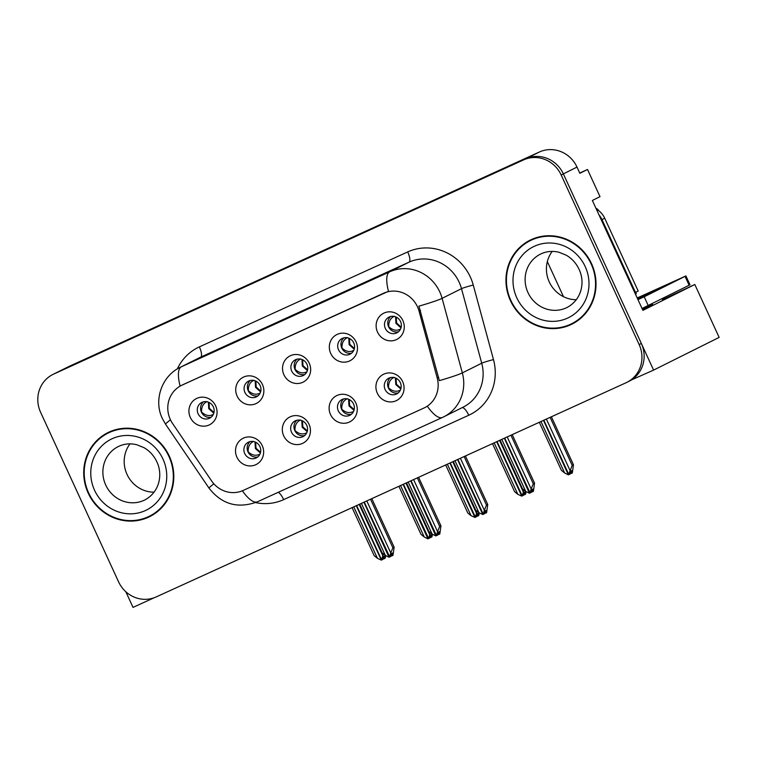 <?xml version="1.0" encoding="UTF-8"?>
<svg xmlns="http://www.w3.org/2000/svg" width="757" height="757" viewBox="0 0 757 757"><rect width="100%" height="100%" fill="white"/><g stroke="black" fill="none" stroke-linecap="round" stroke-linejoin="round"><path stroke-width="1.14" d="M642.475 309.424L652.742 304.532M291.719 371.11A8.8 8.355 -116.5 0 0 303.254 375.51A8.8 8.355 -116.5 0 0 306.926 364.174A8.8 8.355 -116.5 0 0 295.4 359.774A8.8 8.355 -116.5 0 0 291.719 371.11M304.797 374.507A8.8 8.355 63.5 0 1 297.132 359.14M283.922 374.781A14.657 13.929 -116.5 0 0 302.715 382.323A14.657 13.929 -116.5 0 0 309.263 363.228A14.657 13.929 -116.5 0 0 290.47 355.686A14.657 13.929 -116.5 0 0 283.922 374.781M338.313 410.871A8.8 8.355 -116.5 0 0 349.848 415.271A8.8 8.355 -116.5 0 0 353.519 403.935A8.8 8.355 -116.5 0 0 341.994 399.535A8.8 8.355 -116.5 0 0 338.313 410.871M351.39 414.268A8.8 8.355 63.5 0 1 343.725 398.901M330.516 414.543A14.657 13.929 -116.5 0 0 349.318 422.084A14.657 13.929 -116.5 0 0 355.856 402.989A14.657 13.929 -116.5 0 0 337.064 395.447A14.657 13.929 -116.5 0 0 330.516 414.543M338.521 349.772A8.8 8.355 -116.5 0 0 350.056 354.181A8.8 8.355 -116.5 0 0 353.727 342.845A8.8 8.355 -116.5 0 0 342.202 338.436A8.8 8.355 -116.5 0 0 338.521 349.772M351.598 353.169A8.8 8.355 63.5 0 1 343.933 337.811M330.724 353.443A14.657 13.929 -116.5 0 0 349.516 360.985A14.657 13.929 -116.5 0 0 356.064 341.89A14.657 13.929 -116.5 0 0 337.272 334.348A14.657 13.929 -116.5 0 0 330.724 353.443M385.322 328.443A8.8 8.355 -116.5 0 0 396.857 332.843A8.8 8.355 -116.5 0 0 400.529 321.507A8.8 8.355 -116.5 0 0 389.003 317.098A8.8 8.355 -116.5 0 0 385.322 328.443M398.4 331.831A8.8 8.355 63.5 0 1 390.735 316.473M377.525 332.115A14.657 13.929 -116.5 0 0 396.327 339.656A14.657 13.929 -116.5 0 0 402.866 320.561A14.657 13.929 -116.5 0 0 384.073 313.02A14.657 13.929 -116.5 0 0 377.525 332.115M244.918 392.438A8.8 8.355 -116.5 0 0 256.443 396.848A8.8 8.355 -116.5 0 0 260.124 385.512A8.8 8.355 -116.5 0 0 248.599 381.102A8.8 8.355 -116.5 0 0 244.918 392.438M257.995 395.835A8.8 8.355 63.5 0 1 250.33 380.478M237.121 396.11A14.657 13.929 -116.5 0 0 255.913 403.651A14.657 13.929 -116.5 0 0 262.461 384.565A14.657 13.929 -116.5 0 0 243.669 377.024A14.657 13.929 -116.5 0 0 237.121 396.11M198.116 413.776A8.8 8.355 -116.5 0 0 209.642 418.176A8.8 8.355 -116.5 0 0 213.323 406.84A8.8 8.355 -116.5 0 0 201.797 402.44A8.8 8.355 -116.5 0 0 198.116 413.776M211.194 417.173A8.8 8.355 63.5 0 1 203.529 401.816M190.319 417.448A14.657 13.929 -116.5 0 0 209.112 424.989A14.657 13.929 -116.5 0 0 215.66 405.894A14.657 13.929 -116.5 0 0 196.867 398.352A14.657 13.929 -116.5 0 0 190.319 417.448M244.71 453.538A8.8 8.355 -116.5 0 0 256.245 457.938A8.8 8.355 -116.5 0 0 259.916 446.602A8.8 8.355 -116.5 0 0 248.391 442.202A8.8 8.355 -116.5 0 0 244.71 453.538M257.787 456.935A8.8 8.355 63.5 0 1 250.122 441.577M236.913 457.209A14.657 13.929 -116.5 0 0 255.705 464.751A14.657 13.929 -116.5 0 0 262.253 445.655A14.657 13.929 -116.5 0 0 243.461 438.114A14.657 13.929 -116.5 0 0 236.913 457.209M291.511 432.2A8.8 8.355 -116.5 0 0 303.046 436.609A8.8 8.355 -116.5 0 0 306.717 425.273A8.8 8.355 -116.5 0 0 295.192 420.864A8.8 8.355 -116.5 0 0 291.511 432.2M304.588 435.597A8.8 8.355 63.5 0 1 296.924 420.239M283.714 435.871A14.657 13.929 -116.5 0 0 302.507 443.413A14.657 13.929 -116.5 0 0 309.055 424.317A14.657 13.929 -116.5 0 0 290.262 416.785A14.657 13.929 -116.5 0 0 283.714 435.871M385.114 389.533A8.8 8.355 -116.5 0 0 396.649 393.943A8.8 8.355 -116.5 0 0 400.321 382.607A8.8 8.355 -116.5 0 0 388.795 378.197A8.8 8.355 -116.5 0 0 385.114 389.533M398.191 392.93A8.8 8.355 63.5 0 1 390.527 377.573M377.317 393.205A14.657 13.929 -116.5 0 0 396.119 400.746A14.657 13.929 -116.5 0 0 402.667 381.651A14.657 13.929 -116.5 0 0 383.865 374.109A14.657 13.929 -116.5 0 0 377.317 393.205M170.306 419.482A26.391 25.066 -116.5 0 0 172.568 423.485L211.572 480.884A26.391 25.066 -116.5 0 0 243.148 490.451L423.863 408.07A26.391 25.066 -116.5 0 0 424.62 407.711A26.391 25.066 -116.5 0 0 437.215 378.027L419.056 311.127A26.391 25.066 -116.5 0 0 383.657 293.233L182.087 385.114A26.391 25.066 -116.5 0 0 181.339 385.474A26.391 25.066 -116.5 0 0 170.306 419.482M631.357 379.976L653.594 370.097L563.35 173.892A29.315 27.848 -116.5 0 0 525.755 158.809L55.876 373.002A29.315 27.848 -116.5 0 0 55.043 373.4A29.315 27.848 -116.5 0 1 55.876 373.002L525.755 158.809A29.315 27.848 -116.5 0 1 563.35 173.892L641.34 343.47A29.315 27.848 -116.5 0 1 629.086 381.254L626.9 382.342A29.315 27.848 -116.5 0 0 639.154 344.558L561.164 174.981A29.315 27.848 -116.5 0 0 523.57 159.907L53.69 374.09A29.315 27.848 -116.5 0 0 52.858 374.488A29.315 27.848 -116.5 0 0 40.594 412.272L118.584 581.849A29.315 27.848 -116.5 0 0 156.179 596.932L626.067 382.739A29.315 27.848 -116.5 0 0 626.9 382.342M125.823 591.737L133.024 607.388L154.22 597.737M662.507 299.658L694.812 284.49L642.911 310.379L592.362 200.463L600.008 196.65L587.517 169.483L579.862 173.296L577.004 167.079A29.315 27.848 -116.5 0 0 539.41 152.006L69.53 366.189A29.315 27.848 -116.5 0 0 68.698 366.587L52.858 374.488M579.739 173.031L587.517 169.483M694.812 284.49L719.15 337.404L653.594 370.097M547.339 261.581L563.482 296.687M88.209 493.138A46.906 44.559 -116.5 0 0 149.697 516.624A46.906 44.559 -116.5 0 0 169.313 456.168A46.906 44.559 -116.5 0 0 107.825 432.673A46.906 44.559 -116.5 0 0 88.209 493.138M142.751 518.848A46.906 44.559 -116.5 0 0 150.775 516.066M510.445 300.661A46.906 44.559 -116.5 0 0 571.923 324.157A46.906 44.559 -116.5 0 0 591.539 263.701A46.906 44.559 -116.5 0 0 530.061 240.206A46.906 44.559 -116.5 0 0 510.445 300.661M564.977 326.381A46.906 44.559 -116.5 0 0 573.011 323.599M182.692 384.793L388.473 291.303A34.207 10.674 -114.5 0 1 389.656 271.829A39.09 37.131 63.5 0 1 439.779 291.937A39.09 37.131 63.5 0 1 442.107 298.343L462.338 372.889A39.09 37.131 63.5 0 1 443.668 416.87A39.09 37.131 63.5 0 1 442.552 417.4A34.207 10.674 65.5 0 1 442.448 417.448L463.057 407.2A39.09 37.131 -116.5 0 0 481.726 363.218L461.496 288.672A39.09 37.131 -116.5 0 0 459.177 282.266A39.09 37.131 -116.5 0 0 409.045 262.159L200.719 357.124A39.09 37.131 -116.5 0 0 199.611 357.654L180.213 367.325A39.09 37.131 63.5 0 1 181.33 366.795A34.207 10.674 65.5 0 0 180.109 386.127M177.318 368.924A48.864 46.423 63.5 0 1 199.365 346.886L407.701 251.92A48.864 46.423 63.5 0 1 470.352 277.053A48.864 46.423 63.5 0 1 473.257 285.058A9.775 0.634 164.8 0 0 461.496 288.672L442.107 298.343A34.207 2.205 -15.2 0 1 418.933 306.15L439.353 380.639A34.207 2.205 -15.2 0 0 462.338 372.889L481.726 363.218A9.775 0.634 164.8 0 1 493.488 359.603A48.864 46.423 63.5 0 1 468.763 415.243L283.676 499.62A48.864 46.423 63.5 0 1 255.554 502.591M531.159 239.676A46.906 44.559 -116.5 0 0 524.109 244.416M108.923 432.143A46.906 44.559 -116.5 0 0 101.873 436.884M394.142 377.355C390.215 379.143 388.36 382.626 388.568 387.811C392.287 391.312 396.119 392.135 400.084 390.271L400.339 390.139M531.319 492.022L532.313 491.861L533.032 488.994L531.934 489.533L531.225 492.41L530.127 492.949L531.13 488.927L533.288 483.808L534.546 483.174L512.215 434.641M504.673 438.076L530.127 492.949M507.209 436.921L531.13 488.927M510.937 435.218L533.288 483.808M532.313 491.861L533.411 491.321L534.546 483.174M501.806 439.382L525.727 491.388L529.436 493.271L504.342 438.227M500.131 440.148L522.472 488.729L525.727 491.388M540.971 421.526L564.637 472.983L568.356 474.866L543.507 420.372M568.535 474.781L572.207 465.404L573.456 464.77L551.389 416.785M573.456 464.77L572.33 472.917L571.232 473.456L571.942 470.589L570.854 471.128L570.144 474.005L569.046 474.554M543.848 420.22L568.867 474.63M539.296 422.292L561.391 470.324L564.637 472.983M570.239 473.617L571.232 473.456M570.049 470.523L546.384 419.066M550.112 417.362L572.207 465.404M400.548 329.04L400.283 329.172C396.564 331.121 392.732 330.298 388.776 326.721C388.578 321.536 390.442 318.054 394.35 316.265M347.34 398.684C343.413 400.472 341.558 403.964 341.767 409.149C345.476 412.65 349.318 413.464 353.282 411.6L353.538 411.477M484.518 513.36L485.511 513.199L486.231 510.322L485.133 510.871L484.423 513.738L483.326 514.287L484.329 510.265L486.486 505.137L487.745 504.512L465.413 455.969M457.871 459.404L483.326 514.287M460.407 458.25L484.329 510.265M464.136 456.556L486.486 505.137M485.511 513.199L486.609 512.65L487.745 504.512M455.004 460.72L478.926 512.726L482.815 514.523L457.531 459.565M453.329 461.486L475.67 510.067L478.926 512.726M300.538 420.021C296.612 421.81 294.757 425.302 294.965 430.487C298.674 433.979 302.516 434.802 306.471 432.938L306.736 432.805M437.716 534.697L438.71 534.527L439.429 531.66L438.331 532.209L437.622 535.076L436.524 535.625L437.527 531.594L439.685 526.475L440.943 525.85L418.612 477.307M411.07 480.742L436.524 535.625M413.606 479.588L437.527 531.594M417.334 477.885L439.685 526.475M438.71 534.527L439.808 533.988L440.943 525.85M408.203 482.048L432.124 534.063L435.833 535.937L410.729 480.894M406.518 482.815L428.869 531.405L432.124 534.063M253.737 441.359C249.81 443.148 247.955 446.63 248.164 451.815C251.873 455.317 255.715 456.13 259.67 454.266L259.935 454.143M390.915 556.026L391.908 555.865L392.618 552.998L391.53 553.537L390.82 556.414L389.723 556.953L390.726 552.932L392.883 547.803L394.132 547.179L371.81 498.636M364.268 502.08L389.723 556.953M366.804 500.926L390.726 552.932M370.533 499.223L392.883 547.803M391.908 555.865L393.006 555.316L394.132 547.179M361.401 503.386L385.313 555.392L389.032 557.275L363.928 502.232M359.717 504.153L382.067 552.733L385.313 555.392M494.17 442.864L517.835 494.321L521.734 496.119L496.706 441.71M526.172 491.624L525.519 494.245L524.431 494.794L525.14 491.918L524.052 492.466L523.342 495.343L522.245 495.882L523.853 490.091M497.046 441.558L522.245 495.882M492.495 443.63L514.59 491.662L517.835 494.321M523.437 494.955L524.431 494.794M523.248 491.861L499.573 440.404M353.746 350.377L353.481 350.5C349.762 352.45 345.93 351.636 341.975 348.05C341.776 342.874 343.64 339.382 347.548 337.594M447.368 464.202L471.034 515.659L474.932 517.457L449.904 463.038M479.37 512.953L478.717 515.583L477.629 516.132L478.339 513.255L477.251 513.804L476.532 516.671L475.443 517.22L477.052 511.429M450.245 462.887L475.443 517.22M445.693 464.959L467.788 513L471.034 515.659M476.636 516.293L477.629 516.132M476.446 513.189L452.771 461.732M306.945 371.706L306.68 371.838C302.961 373.788 299.129 372.974 295.173 369.388C294.975 364.202 296.829 360.72 300.747 358.932M400.567 485.53L424.232 536.987L427.951 538.87L403.103 484.376M432.569 534.291L431.916 536.921L430.828 537.461L431.537 534.593L430.449 535.133L429.73 538.009L428.642 538.549L430.25 532.758M403.434 484.225L428.642 538.549M398.892 486.297L420.987 534.328L424.232 536.987M429.825 537.621L430.828 537.461M429.635 534.527L405.97 483.07M260.143 393.044L259.878 393.167C256.159 395.116 252.327 394.302 248.372 390.726C248.173 385.54 250.028 382.058 253.945 380.269M353.765 506.868L377.431 558.325L381.32 560.123L356.301 505.714M381.32 560.123L383.449 554.096M385.767 555.619L385.114 558.25L384.026 558.798L384.736 555.922L383.648 556.471L382.928 559.338L381.84 559.887M356.632 505.553L381.66 559.962M352.09 507.625L374.185 555.666L377.431 558.325M383.023 558.959L384.026 558.798M382.834 555.856L359.168 504.399M213.342 414.372L213.077 414.505C209.358 416.454 205.525 415.64 201.57 412.054C201.371 406.869 203.226 403.386 207.134 401.598M637.214 297.974L685.918 275.936L690.006 284.812L642.05 308.506M637.971 299.63L644.198 296.782L648.276 305.658M685.918 275.936L644.198 296.782M599.014 214.941A19.55 18.565 63.5 0 1 601.976 219.596L635.464 292.401A19.55 18.565 -116.5 0 0 634.763 292.666M601.976 219.596L604.711 218.234A19.55 18.565 -116.5 0 0 596.308 209.055M635.464 292.401L638.198 291.038L604.711 218.234M88.635 492.939A46.423 44.095 63.5 0 1 108.043 433.108A46.423 44.095 63.5 0 1 168.887 456.357A46.423 44.095 63.5 0 1 149.479 516.189A46.423 44.095 63.5 0 1 88.635 492.939M108.043 433.108L110.229 432.02A46.423 44.095 63.5 0 1 116.957 429.361M154.097 492.173A29.807 28.312 63.5 0 1 127.034 474.412A29.807 28.312 63.5 0 1 130.005 443.867M157.835 511.325A46.423 44.095 63.5 0 1 151.665 515.101L149.479 516.189M510.861 300.472A46.423 44.095 63.5 0 1 530.279 240.641A46.423 44.095 63.5 0 1 591.122 263.89A46.423 44.095 63.5 0 1 571.705 323.722A46.423 44.095 63.5 0 1 510.861 300.472M530.279 240.641L532.464 239.553A46.423 44.095 63.5 0 1 539.192 236.894M576.323 299.706A29.807 28.312 63.5 0 1 549.26 281.935A29.807 28.312 63.5 0 1 552.232 251.4M580.061 318.858A46.423 44.095 63.5 0 1 573.891 322.633L571.705 323.722M595.977 208.326A4.883 4.646 63.5 0 1 598.74 210.673M636.031 292.117A4.883 4.646 63.5 0 1 635.766 294.833M69.53 366.189L53.69 374.09M539.41 152.006L523.57 159.907M577.004 167.079L561.164 174.981M437.215 378.027L438.71 377.279M419.056 311.127L420.551 310.379M383.657 293.233L385.02 292.552M182.087 385.114L183.449 384.433M407.701 251.92A9.775 3.047 -114.5 0 1 409.045 262.159L389.656 271.829L181.33 366.795L200.719 357.124A9.775 3.047 -114.5 0 0 199.365 346.886M180.213 367.325C161.667 376.03 153.425 400.349 162.358 418.526L165.565 424.204A34.207 1.505 -34.2 0 1 170.457 419.813M427.345 406.301A34.207 10.674 65.5 0 0 442.448 417.448L257.361 501.825A34.207 10.674 -114.5 0 1 242.344 490.801M257.465 501.768A34.207 10.674 -114.5 0 1 257.361 501.825C237.897 508.959 221.782 504.399 209.036 488.151A34.207 1.505 -34.2 0 1 213.871 483.808M473.257 285.058L493.488 359.603M639.154 344.558L641.34 343.47M278.273 492.287A9.775 3.047 -114.5 0 1 283.676 499.62M462.139 407.663A9.775 3.047 -114.5 0 1 468.763 415.243M400.794 388.975L395.807 384.575L395.4 377.923M396.034 378.207L396.45 384.244L400.973 388.275M395.608 316.833L395.92 323.286L401.002 327.876M396.261 317.117L396.573 322.965L401.182 327.175M353.992 410.303L349.005 405.913L348.599 399.261M349.232 399.535L349.649 405.572L354.172 409.613M307.191 431.641L302.204 427.241L301.788 420.599M302.431 420.873L302.847 426.91L307.37 430.941M260.389 452.97L255.402 448.579L254.986 441.927M255.629 442.202L256.046 448.248L260.569 452.279M348.807 338.171L349.119 344.624L354.2 349.204M349.45 338.445L349.772 344.303L354.38 348.504M302.005 359.499L302.317 365.953L307.399 370.542M302.649 359.783L302.97 365.631L307.579 369.842M255.204 380.837L255.516 387.291L260.597 391.88M255.847 381.121L256.169 386.969L260.777 391.17M208.402 402.166L208.714 408.619L213.796 413.208M209.046 402.45L209.367 408.307L213.976 412.508M637.28 298.126L637.621 298.864L660.899 287.859M685.057 276.4L689.144 285.275M118.187 446.611A29.807 28.312 -116.5 0 0 105.725 485.029A29.807 28.312 -116.5 0 0 144.795 499.961C159.576 492.135 163.029 474.535 156.831 461.779C153.945 455.667 149.668 450.964 144.019 447.68L136.875 444.766C130.261 443.138 124.025 443.753 118.187 446.611M94.549 490.243A39.582 37.604 63.5 0 1 112.225 438.691A39.582 37.604 63.5 0 1 162.973 459.054A39.582 37.604 63.5 0 1 145.297 510.606A39.582 37.604 63.5 0 1 94.549 490.243M540.422 254.144A29.807 28.312 -116.5 0 0 527.96 292.562A29.807 28.312 -116.5 0 0 567.031 307.493C581.811 299.668 585.265 282.068 579.058 269.303C576.172 263.199 571.904 258.497 566.255 255.213L559.111 252.289C552.496 250.671 546.261 251.286 540.422 254.144M516.776 297.775A39.582 37.604 63.5 0 1 534.451 246.224A39.582 37.604 63.5 0 1 585.208 266.587A39.582 37.604 63.5 0 1 567.532 318.139A39.582 37.604 63.5 0 1 516.776 297.775M181.339 385.474L182.74 384.774M165.565 424.204L209.036 488.151M661.883 300.917L663.823 297.898"/></g></svg>
